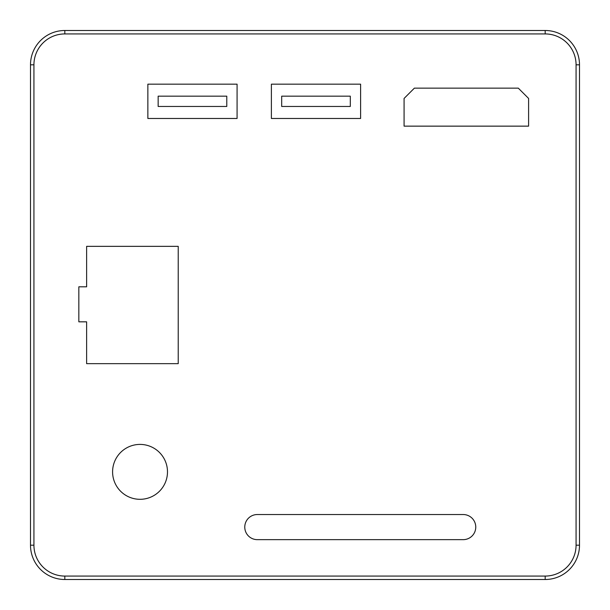 <?xml version="1.0" encoding="UTF-8"?>
<svg xmlns="http://www.w3.org/2000/svg" width="610" height="610" viewBox="0 0 610 610"><rect width="100%" height="100%" fill="white"/><g stroke="black" fill="none" stroke-linecap="round" stroke-linejoin="round"><path stroke-width="0.91" d="M226.783 96.174L158.158 96.174L158.158 106.468L226.783 106.468L226.783 96.174M350.308 96.174L281.683 96.174L281.683 106.468L350.308 106.468L350.308 96.174M545.188 30.5A34.312 34.312 0 0 1 579.5 64.812L579.5 545.188A34.312 34.312 0 0 1 545.188 579.5L64.812 579.5A34.312 34.312 0 0 1 30.5 545.188L30.5 64.812A34.312 34.312 0 0 1 64.812 30.5L545.188 30.5L545.188 33.931L64.812 33.931A30.881 30.881 0 0 0 33.931 64.812L33.931 545.188A30.881 30.881 0 0 0 64.812 576.069L545.188 576.069A30.881 30.881 0 0 0 576.069 545.188L576.069 64.812A30.881 30.881 0 0 0 545.188 33.931M528.603 126.14L528.603 98.446L518.309 88.153L414.373 88.153L404.079 98.446L404.079 126.14L528.603 126.14M360.601 118.477L360.601 84.165L271.389 84.165L271.389 118.477L360.601 118.477M237.077 118.477L237.077 84.165L147.864 84.165L147.864 118.477L237.077 118.477M178.227 363.651L178.227 246.348L86.628 246.348L86.628 286.807L78.843 286.807L78.843 321.828L86.628 321.828L86.628 363.651L178.227 363.651M257.329 514.535A12.558 12.558 0 0 0 244.77 527.093A12.558 12.558 0 0 0 257.329 539.652L463.203 539.652A12.558 12.558 0 0 0 475.762 527.093A12.558 12.558 0 0 0 463.203 514.535L257.329 514.535M140.033 499.308A27.45 27.45 0 0 0 163.808 458.133A27.45 27.45 0 0 0 116.266 458.133A27.45 27.45 0 0 0 140.033 499.308M64.812 579.5L64.812 576.069M545.188 576.069L545.188 579.5M576.069 545.188L579.5 545.188M30.5 545.188L33.931 545.188M576.069 64.812L579.5 64.812M30.5 64.812L33.931 64.812M64.812 30.5L64.812 33.931"/></g></svg>

